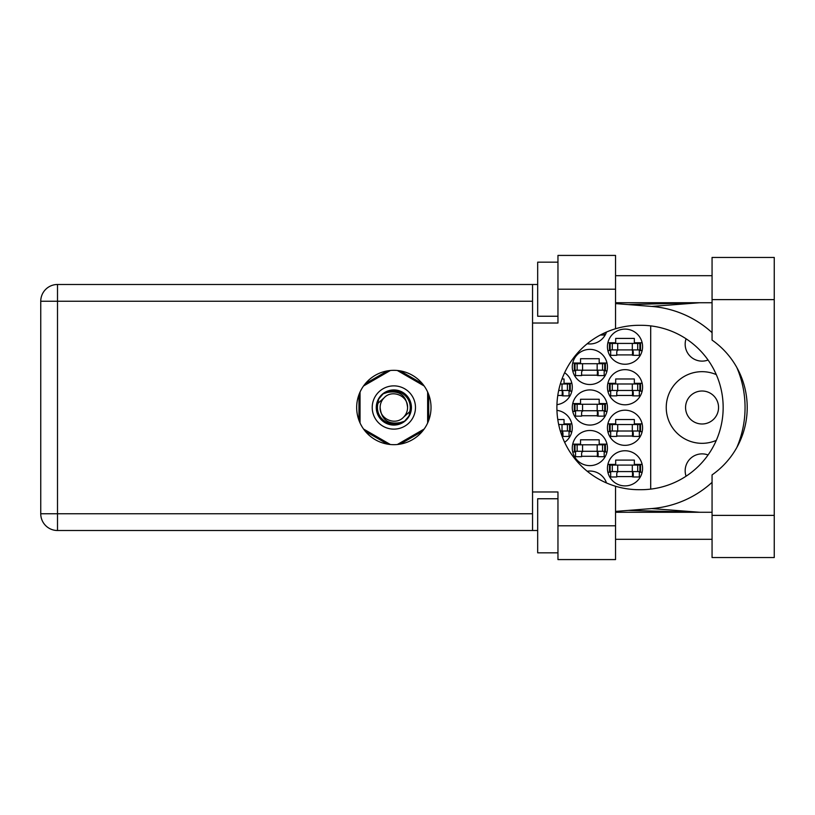 <?xml version="1.0" encoding="UTF-8"?>
<svg xmlns="http://www.w3.org/2000/svg" width="815" height="815" viewBox="0 0 815 815"><rect width="100%" height="100%" fill="white"/><g stroke="black" fill="none" stroke-linecap="round" stroke-linejoin="round"><path stroke-width="1.22" d="M716.303 374.625A35.819 35.819 0 0 0 666.242 407.5A35.819 35.819 0 0 0 716.303 440.375M686.067 476.215A16.901 16.901 0 0 1 708.062 454.974M685.568 407.5A16.494 16.494 0 0 0 702.061 423.994A16.494 16.494 0 0 0 718.555 407.5A16.494 16.494 0 0 0 702.061 391.006A16.494 16.494 0 0 0 685.568 407.5M708.062 360.026A16.901 16.901 0 0 1 686.067 338.785M607.44 468.33A17.573 17.573 0 0 0 625.013 485.903A17.573 17.573 0 0 0 642.587 468.33A17.573 17.573 0 0 0 625.013 450.756A17.573 17.573 0 0 0 607.44 468.33M607.44 427.773A17.573 17.573 0 0 0 625.013 445.347A17.573 17.573 0 0 0 642.587 427.773A17.573 17.573 0 0 0 625.013 410.2A17.573 17.573 0 0 0 607.44 427.773M564.612 442.301A17.573 17.573 0 0 0 556.93 410.342M607.44 387.227A17.573 17.573 0 0 0 625.013 404.8A17.573 17.573 0 0 0 642.587 387.227A17.573 17.573 0 0 0 625.013 369.653A17.573 17.573 0 0 0 607.44 387.227M556.93 404.658A17.573 17.573 0 0 0 564.612 372.7M607.44 346.67A17.573 17.573 0 0 0 625.013 364.244A17.573 17.573 0 0 0 642.587 346.67A17.573 17.573 0 0 0 625.013 329.097A17.573 17.573 0 0 0 607.44 346.67M572.283 448.056A17.573 17.573 0 0 0 589.856 465.63A17.573 17.573 0 0 0 607.44 448.056A17.573 17.573 0 0 0 589.856 430.483A17.573 17.573 0 0 0 572.283 448.056M572.283 407.5A17.573 17.573 0 0 0 589.856 425.073A17.573 17.573 0 0 0 607.44 407.5A17.573 17.573 0 0 0 589.856 389.927A17.573 17.573 0 0 0 572.283 407.5M572.283 366.944A17.573 17.573 0 0 0 589.856 384.517A17.573 17.573 0 0 0 607.44 366.944A17.573 17.573 0 0 0 589.856 349.37A17.573 17.573 0 0 0 572.283 366.944M587.177 343.757A17.573 17.573 0 0 0 606.503 332.031M616.761 476.581L633.255 476.581M642.139 464.407L634.335 464.407L634.335 460.088L615.682 460.088L615.682 464.407L607.878 464.407M616.761 436.025L633.255 436.025M642.139 423.861L634.335 423.861L634.335 419.531L615.682 419.531L615.682 423.861L607.878 423.861M561.983 436.025L562.961 436.025M571.845 423.861L564.041 423.861L564.041 419.531L557.766 419.531M616.761 395.469L633.255 395.469M642.139 383.305L634.335 383.305L634.335 378.975L615.682 378.975L615.682 383.305L607.878 383.305M557.766 395.469L562.961 395.469M571.845 383.305L564.041 383.305L564.041 378.975L561.983 378.975M616.761 354.912L633.255 354.912M642.139 342.748L634.335 342.748L634.335 338.419L615.682 338.419L615.682 342.748L607.878 342.748M581.615 456.298L598.108 456.298M606.992 444.134L599.188 444.134L599.188 439.805L580.535 439.805L580.535 444.134L572.731 444.134M581.615 415.742L598.108 415.742M606.992 403.578L599.188 403.578L599.188 399.258L580.535 399.258L580.535 403.578L572.731 403.578M581.615 375.195L598.108 375.195M606.992 363.021L599.188 363.021L599.188 358.702L580.535 358.702L580.535 363.021L572.731 363.021M607.878 472.252L610.68 472.252M639.337 472.252L642.139 472.252M607.878 431.695L610.68 431.695M639.337 431.695L642.139 431.695M569.043 431.695L571.845 431.695M607.878 391.139L610.68 391.139M639.337 391.139L642.139 391.139M569.043 391.139L571.845 391.139M607.878 350.593L610.68 350.593M639.337 350.593L642.139 350.593M572.731 451.979L575.533 451.979M604.19 451.979L606.992 451.979M572.731 411.422L575.533 411.422M604.19 411.422L606.992 411.422M572.731 370.866L575.533 370.866M604.19 370.866L606.992 370.866M387.553 370.866L365.263 383.733M422.425 383.733L400.145 370.866M428.721 420.367L428.721 394.633M400.145 444.134L422.425 431.267M365.263 431.267L387.553 444.134M358.967 394.633L358.967 420.367M606.503 482.969A17.573 17.573 0 0 0 587.177 471.243M650.696 325.888L650.696 489.112M610.14 349.91L640.559 349.91L640.559 343.421L609.467 343.421L609.467 349.91L610.14 349.91L610.14 343.421M639.877 349.91L639.877 343.421M639.337 349.91L639.337 355.32L633.255 355.32L633.255 352.08A2.16 2.16 0 0 0 631.095 349.91M610.68 349.91L610.68 355.32L616.761 355.32L616.761 352.08A2.16 2.16 0 0 1 618.921 349.91M632.613 349.91L632.44 355.259M632.97 350.256L632.725 354.912M712.066 515.375L712.066 474.901A82.193 82.193 0 0 0 712.066 340.099L712.066 257.448L774.25 257.448L774.25 557.552L712.066 557.552L712.066 515.375L774.25 515.375M557.959 552.825L537.676 552.825L537.676 498.749L557.959 498.749M557.959 316.251L537.676 316.251L537.676 262.175L557.959 262.175M393.849 370.326A37.174 37.174 0 0 0 356.675 407.5A37.174 37.174 0 0 0 393.849 444.674A37.174 37.174 0 0 0 431.023 407.5A37.174 37.174 0 0 0 393.849 370.326M712.066 275.694L615.549 275.694M712.066 302.732L615.549 302.732M712.066 512.268L615.549 512.268M712.066 539.306L615.549 539.306M557.959 559.579L557.959 525.787L615.549 525.787L615.549 559.579L557.959 559.579M557.959 289.213L557.959 255.421L615.549 255.421L615.549 289.213L557.959 289.213L557.959 323.015L532.541 323.015L532.541 491.985L557.959 491.985L557.959 525.787M615.549 289.213L615.549 328.751A82.193 82.193 0 0 0 615.549 486.249L615.549 525.787M537.676 530.514L57.508 530.514A16.758 16.758 0 0 1 40.75 513.756L40.75 301.244A16.758 16.758 0 0 1 57.508 284.486L532.541 284.486L532.541 323.015M537.676 284.486L532.541 284.486M532.541 491.985L532.541 530.514M615.549 328.751A82.193 82.193 0 0 1 639.072 325.307L640.967 325.307A82.193 82.193 0 0 1 723.16 407.5A82.193 82.193 0 0 1 640.967 489.693L639.072 489.693A82.193 82.193 0 0 1 615.549 486.249M615.549 511.413L651.623 508.57A101.386 101.386 0 0 0 712.066 482.348M736.872 447.404A101.386 101.386 0 0 0 736.872 367.596M712.066 332.652A101.386 101.386 0 0 0 651.623 306.43L615.549 303.588M699.688 512.268L651.623 508.57M651.623 306.43L699.688 302.732M604.19 333.08L604.19 335.047L600.268 335.047M574.993 370.193L605.402 370.193L605.402 363.704L574.31 363.704L574.31 370.193L574.993 370.193L574.993 363.704M604.73 370.193L604.73 363.704M604.19 370.193L604.19 375.593L598.108 375.593L598.108 372.353A2.16 2.16 0 0 0 595.948 370.193M575.533 370.193L575.533 375.593L581.615 375.593L581.615 372.353A2.16 2.16 0 0 1 583.774 370.193M597.466 370.193L597.293 375.532M597.823 370.53L597.578 375.195M574.993 410.74L605.402 410.74L605.402 404.26L574.31 404.26L574.31 410.74L574.993 410.74L574.993 404.26M604.73 410.74L604.73 404.26M604.19 410.74L604.19 416.149L598.108 416.149L598.108 412.91A2.16 2.16 0 0 0 595.948 410.74M575.533 410.74L575.533 416.149L581.615 416.149L581.615 412.91A2.16 2.16 0 0 1 583.774 410.74M597.466 410.74L597.293 416.088M597.823 411.086L597.578 415.742M574.993 451.296L605.402 451.296L605.402 444.807L574.31 444.807L574.31 451.296L574.993 451.296L574.993 444.807M604.73 451.296L604.73 444.807M604.19 451.296L604.19 456.706L598.108 456.706L598.108 453.466A2.16 2.16 0 0 0 595.948 451.296M575.533 451.296L575.533 456.706L581.615 456.706L581.615 453.466A2.16 2.16 0 0 1 583.774 451.296M597.466 451.296L597.293 456.645M597.823 451.642L597.578 456.298M558.662 390.466L570.255 390.466L570.255 383.977L560.312 383.977M569.583 390.466L569.583 383.977M569.043 390.466L569.043 395.876L562.961 395.876L562.961 392.626A2.16 2.16 0 0 0 560.802 390.466M562.319 390.466L562.146 395.815M562.676 390.813L562.432 395.469M610.14 390.466L640.559 390.466L640.559 383.977L609.467 383.977L609.467 390.466L610.14 390.466L610.14 383.977M639.877 390.466L639.877 383.977M639.337 390.466L639.337 395.876L633.255 395.876L633.255 392.626A2.16 2.16 0 0 0 631.095 390.466M610.68 390.466L610.68 395.876L616.761 395.876L616.761 392.626A2.16 2.16 0 0 1 618.921 390.466M632.613 390.466L632.44 395.815M632.97 390.813L632.725 395.469M560.312 431.023L570.255 431.023L570.255 424.534L558.662 424.534M569.583 431.023L569.583 424.534M569.043 431.023L569.043 436.433L562.961 436.433L562.961 433.183A2.16 2.16 0 0 0 560.802 431.023M562.319 431.023L562.146 436.371M562.676 431.369L562.432 436.025M610.14 431.023L640.559 431.023L640.559 424.534L609.467 424.534L609.467 431.023L610.14 431.023L610.14 424.534M639.877 431.023L639.877 424.534M639.337 431.023L639.337 436.433L633.255 436.433L633.255 433.183A2.16 2.16 0 0 0 631.095 431.023M610.68 431.023L610.68 436.433L616.761 436.433L616.761 433.183A2.16 2.16 0 0 1 618.921 431.023M632.613 431.023L632.44 436.371M632.97 431.369L632.725 436.025M610.14 471.579L640.559 471.579L640.559 465.09L609.467 465.09L609.467 471.579L610.14 471.579L610.14 465.09M639.877 471.579L639.877 465.09M639.337 471.579L639.337 476.979L633.255 476.979L633.255 473.739A2.16 2.16 0 0 0 631.095 471.579M610.68 471.579L610.68 476.979L616.761 476.979L616.761 473.739A2.16 2.16 0 0 1 618.921 471.579M632.613 471.579L632.44 476.918M632.97 471.926L632.725 476.581M372.221 407.5A21.628 21.628 0 0 0 393.849 429.128A21.628 21.628 0 0 0 415.477 407.5A21.628 21.628 0 0 0 393.849 385.872A21.628 21.628 0 0 0 372.221 407.5M376.275 407.5A17.573 17.573 0 0 0 393.849 425.073A17.573 17.573 0 0 0 411.422 407.5A17.573 17.573 0 0 0 393.849 389.927A17.573 17.573 0 0 0 376.275 407.5M377.966 403.323L384.14 397.802A13.723 13.723 0 0 0 380.126 407.5C381.41 419.725 388.164 424.747 400.41 422.557L404.556 421.192L409.038 415.945L409.731 411.677A16.422 16.422 0 0 0 387.288 392.443L383.142 393.808L378.659 399.055L377.966 403.323A16.422 16.422 0 0 0 400.41 422.557M384.14 397.802C392.005 389.04 408.203 395.754 407.571 407.5C406.288 395.275 399.523 390.253 387.288 392.443M409.731 411.677L403.547 417.199A13.723 13.723 0 0 0 407.571 407.5M403.547 417.199C395.693 425.96 379.495 419.246 380.126 407.5M397.333 370.489L424.157 385.974M363.541 385.974L390.365 370.489M360.047 422.985L360.047 392.015M390.365 444.511L363.541 429.026M424.157 429.026L397.333 444.511M427.641 392.015L427.641 422.985M632.308 349.91L632.308 343.421M637.717 349.91L637.717 343.421M617.709 349.91L617.709 343.421M612.309 349.91L612.309 343.421M532.541 301.244L57.508 301.244L57.508 513.756L532.541 513.756M57.508 530.514L57.508 513.756L40.75 513.756A16.758 16.758 0 0 0 57.508 530.514M40.75 301.244L57.508 301.244L57.508 284.486M712.066 299.625L774.25 299.625M597.161 370.193L597.161 363.704M602.56 370.193L602.56 363.704M582.562 370.193L582.562 363.704M577.152 370.193L577.152 363.704M597.161 410.74L597.161 404.26M602.56 410.74L602.56 404.26M582.562 410.74L582.562 404.26M577.152 410.74L577.152 404.26M597.161 451.296L597.161 444.807M602.56 451.296L602.56 444.807M582.562 451.296L582.562 444.807M577.152 451.296L577.152 444.807M562.014 390.466L562.014 383.977M567.413 390.466L567.413 383.977M632.308 390.466L632.308 383.977M637.717 390.466L637.717 383.977M617.709 390.466L617.709 383.977M612.309 390.466L612.309 383.977M562.014 431.023L562.014 424.534M567.413 431.023L567.413 424.534M632.308 431.023L632.308 424.534M637.717 431.023L637.717 424.534M617.709 431.023L617.709 424.534M612.309 431.023L612.309 424.534M632.308 471.579L632.308 465.09M637.717 471.579L637.717 465.09M617.709 471.579L617.709 465.09M612.309 471.579L612.309 465.09M628.263 510.414L698.577 512.268M628.263 304.586L698.577 302.732"/></g></svg>
